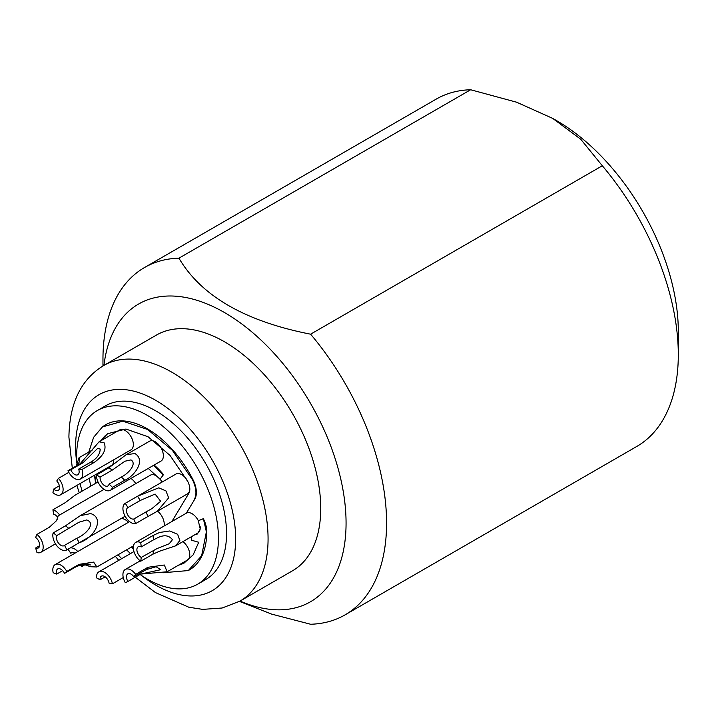 <?xml version="1.0" encoding="UTF-8"?>
<svg xmlns="http://www.w3.org/2000/svg" width="714" height="714" viewBox="0 0 714 714"><rect width="100%" height="100%" fill="white"/><g stroke="black" fill="none" stroke-linecap="round" stroke-linejoin="round"><path stroke-width="1.07" d="M140.105 574.493A100.272 57.896 -120 0 0 147.53 579.224A100.272 57.896 -120 0 0 197.671 584.195A100.272 57.896 -120 0 0 213.04 503.843A100.272 57.896 -120 0 0 147.53 415.477A100.272 57.896 -120 0 0 97.399 410.514A100.272 57.896 -120 0 0 76.853 463.1M80.066 483.574A100.272 57.896 -120 0 0 82.101 491.134M118.033 554.778A100.272 57.896 -120 0 0 121.675 558.66M157.205 511.34L147.914 516.499A63.028 36.387 -120 0 0 146.04 511.929L152.002 508.555L160.641 501.282L155.099 494.061L140.185 500.496A63.028 36.387 -120 0 0 137.543 496.23L158.811 487.832L165.96 490.937L168.656 497.872L157.205 511.34L187.398 493.909A11.46 6.613 -120 0 0 189.692 487.269M187.104 480.174A11.46 6.613 -120 0 0 181.668 474.631A11.46 6.613 -120 0 0 175.939 474.06L138.784 495.516M110.358 490.304L160.998 461.065A11.46 6.613 -120 0 0 162.756 451.882A11.46 6.613 -120 0 0 155.268 441.779A11.46 6.613 -120 0 0 149.538 441.216L126.048 454.773L134.919 453.533C146.656 460.709 133.25 477.104 124.709 480.263L112.446 487.35A63.028 36.387 -120 0 0 109.063 484.119A6.444 3.722 60 0 1 107.85 485.966A6.444 3.722 60 0 1 104.628 485.645A6.444 3.722 60 0 1 100.103 477.122A63.028 36.387 -120 0 0 96.551 474.935A11.46 6.613 -120 0 0 104.628 489.733A11.46 6.613 -120 0 0 110.358 490.304A11.46 6.613 -120 0 0 112.446 487.35M80.334 479.085L130.974 449.847A11.46 6.613 -120 0 0 132.733 440.663A11.46 6.613 -120 0 0 125.245 430.56A11.46 6.613 -120 0 0 119.515 429.998L99.05 441.814L104.11 442.76C106.788 449.258 103.494 455.8 94.221 462.404L81.958 469.482A63.028 36.387 -120 0 0 78.656 469.107A6.444 3.722 60 0 1 77.826 474.739A6.444 3.722 60 0 1 74.604 474.426A6.444 3.722 60 0 1 70.775 469.812A63.028 36.387 -120 0 0 67.982 470.731A11.46 6.613 -120 0 0 74.604 478.514A11.46 6.613 -120 0 0 80.334 479.085A11.46 6.613 -120 0 0 81.958 469.482M60.735 494.74A11.46 6.613 -120 0 0 58.459 478.335A63.028 36.387 -120 0 0 56.781 480.986A6.444 3.722 60 0 1 58.227 490.393A6.444 3.722 60 0 1 55.005 490.072A6.444 3.722 60 0 1 53.666 489.072A63.028 36.387 -120 0 0 52.934 492.669A11.46 6.613 -120 0 0 55.005 494.168A11.46 6.613 -120 0 0 60.735 494.74L111.384 465.492A11.46 6.613 -120 0 0 113.74 459.789M128.44 522.3A11.46 6.613 -120 0 0 125.245 519.703A11.46 6.613 -120 0 0 120.978 518.641M135.651 574.368A11.46 6.613 -120 0 0 131.028 570.031A11.46 6.613 -120 0 0 125.298 569.46A11.46 6.613 -120 0 0 125.271 582.651A63.028 36.387 -120 0 0 127.922 581.446L140.712 574.074L160.668 569.718L156.116 566.711L146.04 569.692L133.777 576.769A63.028 36.387 -120 0 0 135.651 574.368L147.914 567.282L164.345 565.015L167.121 571.771L187.398 560.071A11.46 6.613 -120 0 0 189.38 551.69A11.46 6.613 -120 0 0 182.918 541.614M162.033 482.084A11.46 6.613 -120 0 0 160.07 479.192M159.302 478.309A11.46 6.613 -120 0 0 156.143 475.747A11.46 6.613 -120 0 0 150.413 475.176L80.236 515.695L90.616 513.58C104.672 517.873 95.337 537.446 79.058 542.836L66.795 549.914A24.356 14.057 -120 0 0 64.537 545.371A6.444 3.722 60 0 1 64.153 545.657A6.444 3.722 60 0 1 60.922 545.335A6.444 3.722 60 0 1 56.709 535.634A24.356 14.057 -120 0 0 53.148 532.947A11.46 6.613 -120 0 0 60.922 549.432A11.46 6.613 -120 0 0 66.652 550.003A11.46 6.613 -120 0 0 66.795 549.914M164.077 526.031A11.46 6.613 -120 0 0 157.553 511.144M135.767 483.637A11.46 6.613 -120 0 0 130.921 478.434M197.582 533.911A12.174 7.033 60 0 1 195.77 534.197M188.38 570.504A83.797 48.382 60 0 0 188.505 570.432A83.797 48.382 60 0 0 206.783 531.564A20.768 11.995 60 0 0 203.347 518.676L198.287 520.738L200.241 529.003L197.403 534.001L195.457 534.375M102.602 426.802A83.797 48.382 60 0 1 102.78 426.669A83.797 48.382 60 0 1 192.923 479.576A20.768 11.995 60 0 1 194.726 499.291L186.292 513.205L194.726 499.291M198.331 520.711A11.46 6.613 -120 0 0 192.102 513.723A11.46 6.613 -120 0 0 186.399 513.143M175.501 545.889L159.633 551.181L152.983 554.135L140.72 561.213A63.028 36.387 -120 0 0 141.22 557.447L157.071 548.566L169.227 543.729L172.449 539.695C168.87 535.134 163.738 534.581 157.071 538.044L153.492 539.846A63.028 36.387 -120 0 0 152.983 535.5L159.633 532.466L169.745 530.966L177.652 534.313L179.848 540.516L175.501 545.889L197.832 533.01A11.46 6.613 -120 0 0 200.134 526.486M154.072 465.064A45.125 26.052 60 0 1 163.488 474.658L160.043 479.21L148.235 468.438M160.043 479.21L163.488 474.658M184.337 562.918A75.202 43.42 60 0 1 178.678 565.104M133.375 548.37A75.202 43.42 60 0 1 131.733 546.87M96.06 483.075A75.202 43.42 60 0 1 94.819 475.06M101.085 440.636A75.202 43.42 60 0 1 107.85 433.568M97.399 410.514L105.493 405.838A100.272 57.896 60 0 1 155.634 410.8A100.272 57.896 60 0 1 221.144 499.166A100.272 57.896 60 0 1 205.775 579.518L197.671 584.195M320.738 508.466A136.088 78.567 60 0 1 292.553 570.763L239.886 601.17A136.088 78.567 60 0 0 268.071 538.874A136.088 78.567 60 0 0 208.667 401.92A136.088 78.567 60 0 0 103.798 365.461L156.473 335.053A136.088 78.567 -120 0 1 261.333 371.512A136.088 78.567 -120 0 1 320.738 508.466M103.958 365.372A171.895 99.246 60 0 1 232.291 317.337A171.895 99.246 60 0 1 346.067 523.085A171.895 99.246 60 0 1 240.047 601.081M345.041 614.888L636.763 446.464A200.545 115.784 60 0 0 678.3 354.662A200.545 115.784 -120 0 0 602.321 165.764L310.599 334.188A200.545 115.784 60 0 1 386.577 523.085A200.545 115.784 60 0 1 345.041 614.888A200.545 115.784 60 0 1 310.599 624.25L271.498 614.076L239.485 601.402M602.321 165.764L580.732 139.23L552.698 118.399L516.633 102.218L470.66 89.75A200.545 115.784 -120 0 0 436.218 99.112L144.496 267.536A200.545 115.784 60 0 0 102.959 359.338L102.959 365.952M470.66 89.75L178.937 258.173C201.196 295.998 245.089 321.336 310.599 334.188M144.496 267.536A200.545 115.784 60 0 1 178.937 258.173M678.3 354.662L678.3 331.269A171.895 99.246 -120 0 0 556.75 120.737L552.698 118.399M141.22 557.447A6.444 3.722 60 0 1 137.195 551.761A6.444 3.722 60 0 1 138.23 546.745A6.444 3.722 60 0 1 141.22 546.933A63.028 36.387 -120 0 0 140.72 542.578A11.46 6.613 -120 0 0 135.722 542.399A11.46 6.613 -120 0 0 133.83 551.11A11.46 6.613 -120 0 0 140.72 561.213M153.492 539.846L141.22 546.933M167.121 571.771L140.712 574.074M74.997 495.239L65.206 502.692L52.934 509.778A63.028 36.387 -120 0 0 53.666 514.214A6.444 3.722 60 0 1 55.005 514.749A6.444 3.722 60 0 1 57.611 517.195M124.709 480.263A63.028 36.387 -120 0 0 121.335 477.041C128.85 473.373 137.186 463.627 130.974 459.905L124.923 461.217L112.366 470.035L100.103 477.122M112.366 470.035A63.028 36.387 -120 0 0 108.814 467.857L126.048 454.782M94.221 462.404A63.028 36.387 -120 0 0 90.928 462.02C96.845 458.602 99.942 454.291 100.228 449.097L97.622 448.428L83.047 462.726L70.775 469.812M83.047 462.726A63.028 36.387 -120 0 0 80.245 463.654L99.05 441.814M77.433 465.278L77.665 464.287L77.085 465.474M76.353 465.903L79.058 457.692L79.638 461.235L77.523 465.225M127.922 581.446A6.444 3.722 60 0 1 127.806 573.806A6.444 3.722 60 0 1 131.028 574.118A6.444 3.722 60 0 1 133.777 576.769M72.123 552.449L70.775 553.225A6.444 3.722 60 0 1 71.373 552.716A6.444 3.722 60 0 1 74.604 553.029A6.444 3.722 60 0 1 74.899 553.216M68.053 549.191A63.028 36.387 -120 0 0 70.775 553.225M84.868 564.783L81.958 566.47A11.46 6.613 -120 0 0 82.61 564.337M80.218 564.703A63.028 36.387 -120 0 0 81.958 566.47M105.181 576.841L100.103 579.777A6.444 3.722 60 0 1 101.397 576.162A6.444 3.722 60 0 1 104.628 576.484A6.444 3.722 60 0 1 109.063 583.133A63.028 36.387 -120 0 0 112.446 583.802A11.46 6.613 -120 0 0 104.628 572.387A11.46 6.613 -120 0 0 98.898 571.816A11.46 6.613 -120 0 0 96.551 577.858A63.028 36.387 -120 0 0 100.103 579.777M123.254 577.555L112.446 583.802M135.651 523.576A63.028 36.387 -120 0 0 133.777 519.007A6.444 3.722 60 0 1 131.028 518.489A6.444 3.722 60 0 1 126.815 512.804A6.444 3.722 60 0 1 127.806 507.645A6.444 3.722 60 0 1 127.922 507.574A63.028 36.387 -120 0 0 125.271 503.316A11.46 6.613 -120 0 0 123.549 512.5A11.46 6.613 -120 0 0 131.028 522.586A11.46 6.613 -120 0 0 135.651 523.576L147.914 516.499M59.619 514.99A11.46 6.613 -120 0 0 55.005 510.662A11.46 6.613 -120 0 0 52.934 509.778M77.799 551.538A11.46 6.613 -120 0 0 74.604 548.941A11.46 6.613 -120 0 0 70.329 547.879M152.983 535.5L140.72 542.578M146.04 511.929L133.777 519.007M140.185 500.496L127.922 507.574M137.543 496.23L125.271 503.316M121.335 477.041L109.063 484.119M108.814 467.857L96.551 474.935M90.928 462.02L78.656 469.107M80.245 463.654L67.982 470.731M68.812 472.365L58.459 478.335M59.36 485.779L53.666 489.072M100.683 440.868L107.644 433.701L125.941 429.034L148.075 436.763L170.003 455.398L187.862 481.638C190.067 486.323 190.424 490.17 188.915 493.195L171.878 521.523M153.653 465.305L163.078 474.89M88.786 452.078L93.632 437.298L102.423 426.936L122.772 421.162L147.637 429.489L172.369 450.302L192.521 479.808C196.359 487.841 196.957 494.409 194.324 499.523M203.347 518.676L206.382 531.796L201.634 555.795L188.282 570.557L163.31 572.735M130.466 553.591L126.556 549.851M90.758 486.136L89.179 478.318M202.946 518.908L198.287 520.738M191.691 536.553L191.691 540.275L198.715 542.265L193.164 554.84L184.105 563.051L178.277 565.336M133.429 548.977L131.349 547.085M95.658 483.316L94.426 475.283M62.662 570.647L56.709 574.083A6.444 3.722 60 0 1 57.7 568.933A6.444 3.722 60 0 1 60.922 569.254A6.444 3.722 60 0 1 64.537 573.387A24.356 14.057 -120 0 0 66.795 571.45A11.46 6.613 -120 0 0 60.922 565.158A11.46 6.613 -120 0 0 55.192 564.587A11.46 6.613 -120 0 0 53.148 572.664A24.356 14.057 -120 0 0 56.709 574.083M81.601 564.239L90.41 564.935L86.439 563.462L76.809 566.309L64.537 573.387M39.618 545.683L35.7 547.95A24.356 14.057 -120 0 0 37.003 552.574A11.46 6.613 -120 0 0 40.823 552.306A11.46 6.613 -120 0 0 42.894 544.354A11.46 6.613 -120 0 0 37.003 534.393A24.356 14.057 -120 0 0 35.7 537.517A6.444 3.722 60 0 1 39.413 543.184A6.444 3.722 60 0 1 38.324 547.968A6.444 3.722 60 0 1 35.7 547.95M76.809 566.309A24.356 14.057 -120 0 0 79.058 564.363L66.795 571.45M64.537 545.371L76.809 538.294C85.457 534.786 96.569 523.335 86.662 519.953L78.897 522.255L56.709 535.634M53.148 532.947L65.42 525.861L80.236 515.695M79.058 564.363L93.632 562.105L96.872 566.996L90.616 566.729L84.19 564.551M57.397 519.203L58.111 515.865L56.576 520.631L49.275 527.307L37.003 534.393M76.826 463.225A113.169 65.34 60 0 1 75.613 446.473A113.169 65.34 60 0 1 155.634 400.277A113.169 65.34 60 0 1 235.656 538.874A113.169 65.34 60 0 1 141.372 575.359M147.914 567.282A63.028 36.387 60 0 1 146.04 569.692M153.492 550.36A63.028 36.387 60 0 1 152.983 554.135M65.42 525.861A24.356 14.057 60 0 1 68.981 528.556M76.809 538.294A24.356 14.057 60 0 1 79.058 542.836M103.798 365.461C81.155 379.152 69.526 403.044 68.901 437.12L72.31 468.232M76.835 485.44L79.29 492.758M115.365 556.322L118.765 560.347M135.285 577.198L155.42 592.558L188.826 607.23L202.696 609.381L222.116 608.016L239.886 601.17M186.265 513.223L135.722 542.399M92.499 449.936L79.058 457.692M98.005 481.959L74.881 495.311M133.964 551.574L98.898 571.816M141.14 573.895L139.533 574.824M140.212 560.847L125.298 569.46M125.128 516.24L66.652 550.003M55.478 543.854L40.823 552.306M104.021 489.358L58.111 515.865M133.518 545.835L96.872 566.996M129.618 521.622L55.192 564.587"/></g></svg>
